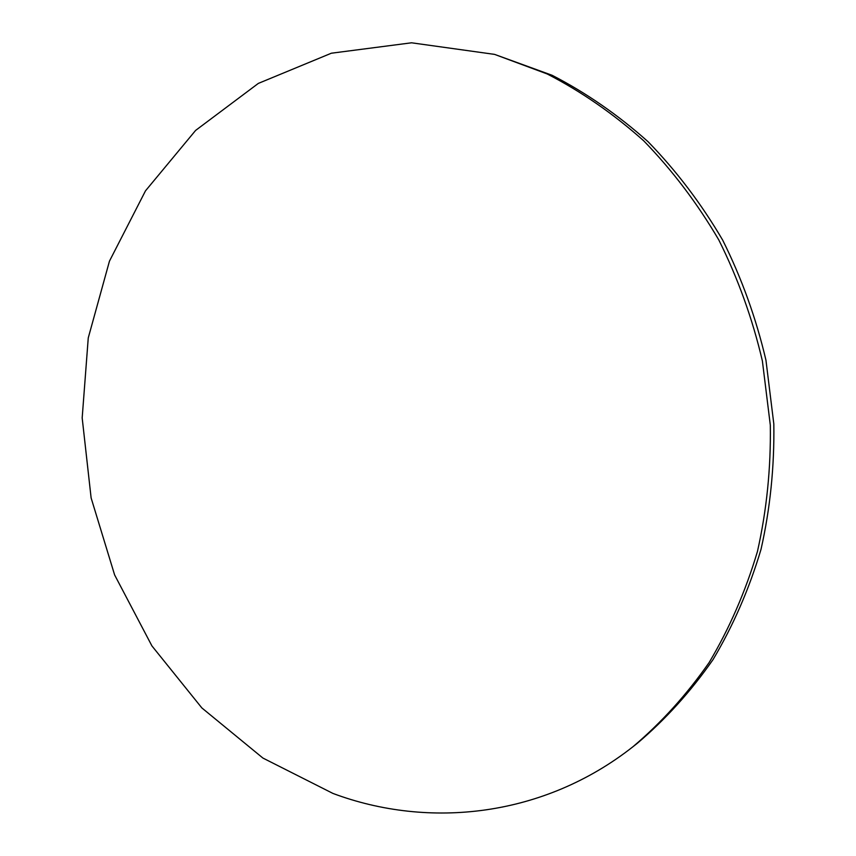 <?xml version="1.0" encoding="UTF-8"?>
<svg xmlns="http://www.w3.org/2000/svg" width="856" height="856" viewBox="0 0 856 856"><rect width="100%" height="100%" fill="white"/><g stroke="black" fill="none" stroke-linecap="round" stroke-linejoin="round"><path stroke-width="1.28" d="M494.608 54.388L552.109 75.285C586.125 92.812 618.107 114.95 648.067 141.711C676.443 170.9 701.31 203.707 722.678 240.119C741.681 278.179 756.105 318.207 765.949 360.183L773.824 423.966C774.455 466.809 770.186 508.592 761.027 549.327C749.225 588.907 733.218 625.672 713.016 659.623C690.739 691.562 665.465 719.489 637.174 743.415L632.926 746.753C543.763 816.934 429.07 829.4 332.93 793.426L262.899 758.052L201.856 707.933L151.919 645.905L114.618 574.922L91.121 497.935L82.176 417.921L88.254 337.938L109.461 261.134L145.509 190.813L195.617 130.412L258.33 83.407L331.368 53.211L411.533 42.8L494.608 54.388L547.187 73.958C581.395 91.592 613.57 113.88 643.723 140.823C672.27 170.216 697.298 203.257 718.805 239.937C737.936 278.286 752.456 318.603 762.375 360.9L770.314 425.154C770.956 468.307 766.666 510.39 757.464 551.414C745.587 591.271 729.494 628.283 709.185 662.458C686.78 694.601 661.356 722.689 632.926 746.753"/></g></svg>
